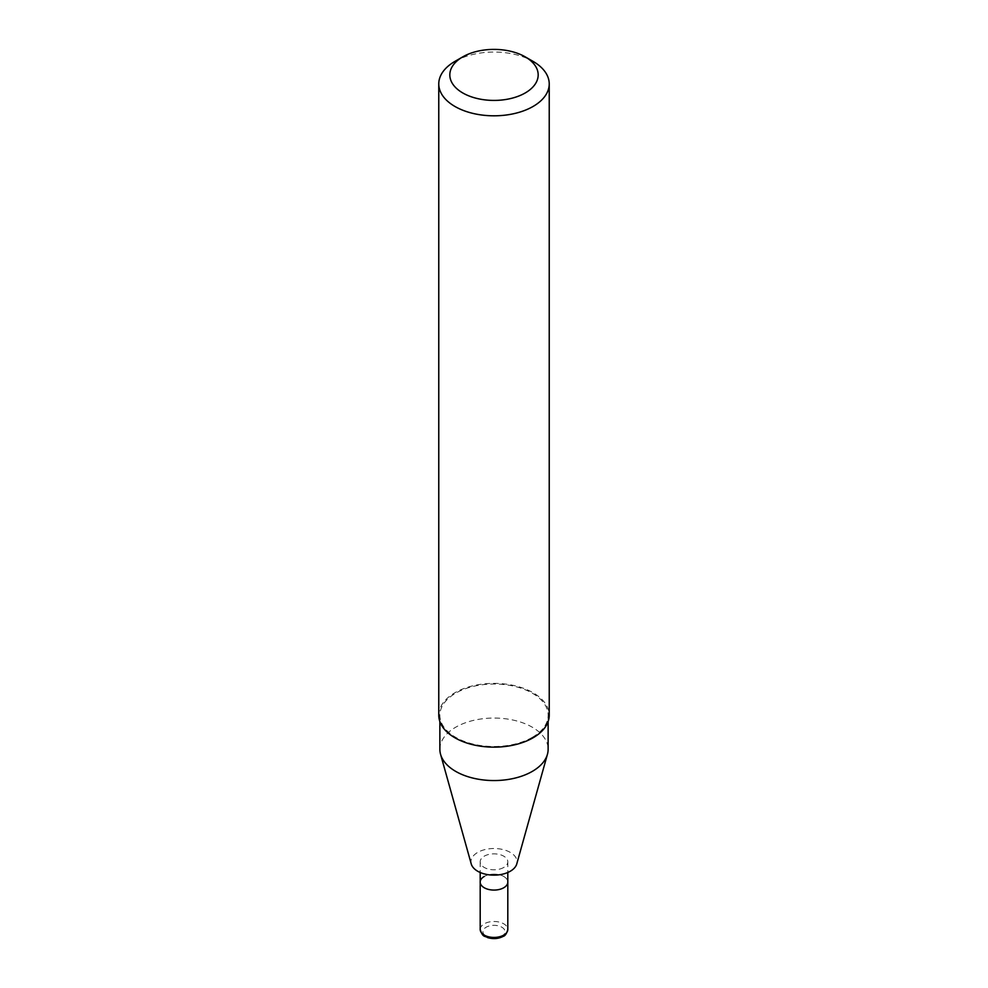 <?xml version="1.0" encoding="UTF-8"?>
<svg xmlns="http://www.w3.org/2000/svg" width="988" height="988" viewBox="0 0 988 988"><rect width="100%" height="100%" fill="white"/><g stroke="black" fill="none" stroke-linecap="round" stroke-linejoin="round"><path stroke-width="0.74" stroke-dasharray="4.94 3.71" d="M503.769 867.452A13.807 7.966 180 0 1 488.714 869.181A13.807 7.966 180 0 1 480.193 861.82A13.807 7.966 180 0 1 484.231 856.176A13.807 7.966 180 0 1 499.286 854.459A13.807 7.966 180 0 1 507.807 861.82A13.807 7.966 180 0 1 503.769 867.452M480.193 882.111A13.807 7.966 180 0 1 484.231 876.48A13.807 7.966 180 0 1 499.286 874.75A13.807 7.966 180 0 1 507.807 882.111A13.807 7.966 180 0 0 499.286 874.75A13.807 7.966 180 0 0 484.231 876.48M438.771 715.263A55.229 31.888 180 0 1 454.949 692.712A55.229 31.888 180 0 1 515.131 685.795A55.229 31.888 180 0 1 549.229 715.263M532.273 737.357A54.13 31.246 180 0 1 473.289 744.125A54.13 31.246 180 0 1 439.87 715.263A54.13 31.246 180 0 1 455.727 693.168A54.13 31.246 180 0 1 514.711 686.388A54.13 31.246 180 0 1 548.13 715.263A54.13 31.246 180 0 1 532.273 737.357M439.87 749.312A54.13 31.246 180 0 1 455.727 727.205A54.13 31.246 180 0 1 514.711 720.437A54.13 31.246 180 0 1 548.13 749.312M471.239 863.944A23.057 13.313 180 0 1 477.698 852.409A23.057 13.313 180 0 1 504.498 849.964A23.057 13.313 180 0 1 516.761 863.944M454.949 61.38A55.229 31.888 180 0 1 533.051 61.38M480.193 929.461A13.807 7.966 180 0 1 484.231 923.829A13.807 7.966 180 0 1 499.286 922.1A13.807 7.966 180 0 1 507.807 929.461M501.805 936.229A11.041 6.373 180 0 1 486.195 936.229A11.041 6.373 180 0 1 486.195 927.201A11.041 6.373 180 0 1 501.805 927.201A11.041 6.373 180 0 1 501.805 936.229M480.193 861.82L480.193 872.478M439.87 715.263L439.87 721.611M548.13 715.263L548.13 721.611M507.807 861.82L507.807 872.478"/><path stroke-width="1.48" d="M507.807 872.478L507.807 882.111A13.807 7.966 180 0 1 503.769 887.743A13.807 7.966 180 0 1 488.714 889.472A13.807 7.966 180 0 1 480.193 882.111A13.807 7.966 180 0 1 484.231 876.48M454.949 61.38L462.755 56.872A44.188 25.515 180 0 1 525.246 56.872A44.188 25.515 180 0 1 525.246 92.946A44.188 25.515 180 0 1 462.755 92.946A44.188 25.515 180 0 1 462.755 56.872L454.949 61.38A55.229 31.888 180 0 0 438.771 83.931L438.771 715.263A55.229 31.888 180 0 0 472.869 744.717A55.229 31.888 180 0 0 533.051 737.801A55.229 31.888 180 0 0 549.229 715.263L549.229 83.931A55.229 31.888 180 0 1 533.051 106.469A55.229 31.888 180 0 1 472.869 113.385A55.229 31.888 180 0 1 438.771 83.931M548.13 721.611L548.13 749.312A54.13 31.246 180 0 1 547.438 754.289A54.13 31.246 180 0 1 532.273 771.406A54.13 31.246 180 0 1 477.352 779.038A54.13 31.246 180 0 1 440.562 754.289A54.13 31.246 180 0 1 439.87 749.312L439.87 721.611M547.438 754.289L516.761 863.944A23.057 13.313 180 0 1 510.302 871.231A23.057 13.313 180 0 1 486.911 874.491A23.057 13.313 180 0 1 471.239 863.944L440.562 754.289M525.246 56.872L533.051 61.38A55.229 31.888 180 0 1 549.229 83.931M507.807 929.461L507.807 882.111A13.807 7.966 180 0 1 503.769 887.743A13.807 7.966 180 0 1 488.714 889.472A13.807 7.966 180 0 1 480.193 882.111L480.193 929.461C482.885 937.983 484.812 935.611 487.615 937.612C493.284 939.242 498.471 938.822 503.188 936.365C505.127 935.92 506.671 933.611 507.807 929.461A13.807 7.966 180 0 1 503.769 935.093A13.807 7.966 180 0 1 488.714 936.822A13.807 7.966 180 0 1 480.193 929.461M480.193 872.478L480.193 882.111"/></g></svg>
